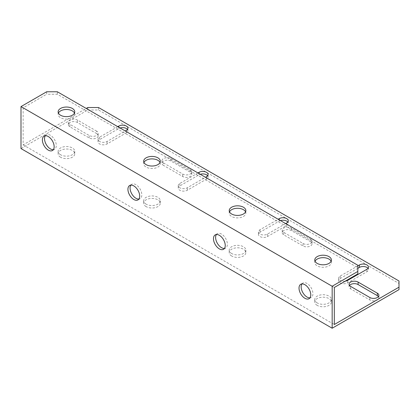 <?xml version="1.0" encoding="UTF-8"?>
<svg xmlns="http://www.w3.org/2000/svg" width="420" height="420" viewBox="0 0 420 420"><rect width="100%" height="100%" fill="white"/><g stroke="black" fill="none" stroke-linecap="round" stroke-linejoin="round"><path stroke-width="0.32" stroke-dasharray="2.1 1.58" d="M216.405 234.523A8.316 4.804 60 0 1 217.334 233.667A8.316 4.804 60 0 1 221.498 234.077A8.316 4.804 60 0 1 226.926 241.406A8.316 4.804 60 0 1 225.656 248.073A8.316 4.804 60 0 1 224.443 248.446M130.862 185.136A8.316 4.804 60 0 1 131.791 184.275A8.316 4.804 60 0 1 135.949 184.69A8.316 4.804 60 0 1 141.383 192.019A8.316 4.804 60 0 1 140.107 198.681A8.316 4.804 60 0 1 138.899 199.059M45.318 135.749A8.316 4.804 60 0 1 46.247 134.888A8.316 4.804 60 0 1 50.405 135.298A8.316 4.804 60 0 1 55.839 142.627A8.316 4.804 60 0 1 54.563 149.294A8.316 4.804 60 0 1 53.356 149.667M301.954 283.915A8.316 4.804 60 0 1 302.883 283.054A8.316 4.804 60 0 1 307.041 283.463A8.316 4.804 60 0 1 312.475 290.792A8.316 4.804 60 0 1 311.199 297.46A8.316 4.804 60 0 1 309.992 297.832M357.83 268.343L340.19 278.528A5.292 3.056 0 0 0 338.635 280.686A5.292 3.056 0 0 0 341.906 283.51A5.292 3.056 0 0 0 347.671 282.849L366.923 271.735A5.292 3.056 0 0 0 368.471 269.577A5.292 3.056 0 0 0 368.02 268.343M280.466 220.584A5.292 3.056 0 0 0 279.237 221.114L259.99 232.223A5.292 3.056 0 0 0 258.442 234.386A5.292 3.056 0 0 0 261.707 237.211A5.292 3.056 0 0 0 267.477 236.549L286.724 225.435A5.292 3.056 0 0 0 288.272 223.272A5.292 3.056 0 0 0 287.821 222.038M127.428 129.434A5.292 3.056 180 0 1 127.88 130.667A5.292 3.056 180 0 1 126.326 132.83L107.079 143.945A5.292 3.056 180 0 1 101.309 144.606A5.292 3.056 180 0 1 98.044 141.781A5.292 3.056 180 0 1 99.593 139.624L118.839 128.51A5.292 3.056 180 0 1 120.067 127.979M207.622 175.739A5.292 3.056 180 0 1 208.073 176.972A5.292 3.056 180 0 1 206.525 179.13L187.278 190.244A5.292 3.056 180 0 1 181.508 190.906A5.292 3.056 180 0 1 178.243 188.087A5.292 3.056 180 0 1 179.791 185.923L199.038 174.809A5.292 3.056 180 0 1 200.267 174.284M317.2 305.382A8.316 4.804 180 0 1 314.764 301.985A8.316 4.804 180 0 1 319.898 297.549A8.316 4.804 180 0 1 328.96 298.594A8.316 4.804 180 0 1 331.396 301.985A8.316 4.804 180 0 1 326.261 306.421A8.316 4.804 180 0 1 317.2 305.382M317.2 302.915A8.316 4.804 180 0 1 314.764 299.518A8.316 4.804 180 0 1 319.898 295.082A8.316 4.804 180 0 1 328.96 296.121A8.316 4.804 180 0 1 331.396 299.518A8.316 4.804 180 0 1 326.261 303.954A8.316 4.804 180 0 1 317.2 302.915M331.118 261.24A8.316 4.804 180 0 1 331.396 262.474A8.316 4.804 180 0 1 326.261 266.91A8.316 4.804 180 0 1 317.2 265.87A8.316 4.804 180 0 1 314.764 262.474A8.316 4.804 180 0 1 315.042 261.24M231.651 255.995A8.316 4.804 180 0 1 229.215 252.599A8.316 4.804 180 0 1 234.35 248.162A8.316 4.804 180 0 1 243.416 249.202A8.316 4.804 180 0 1 245.852 252.599A8.316 4.804 180 0 1 240.718 257.035A8.316 4.804 180 0 1 231.651 255.995M231.651 253.523A8.316 4.804 180 0 1 229.215 250.131A8.316 4.804 180 0 1 234.35 245.695A8.316 4.804 180 0 1 243.416 246.734A8.316 4.804 180 0 1 245.852 250.131A8.316 4.804 180 0 1 240.718 254.567A8.316 4.804 180 0 1 231.651 253.523M245.574 211.853A8.316 4.804 180 0 1 245.852 213.087A8.316 4.804 180 0 1 240.718 217.523A8.316 4.804 180 0 1 231.651 216.484A8.316 4.804 180 0 1 229.215 213.087A8.316 4.804 180 0 1 229.499 211.853M146.108 206.603A8.316 4.804 180 0 1 143.672 203.212A8.316 4.804 180 0 1 148.806 198.776A8.316 4.804 180 0 1 157.873 199.815A8.316 4.804 180 0 1 160.309 203.212A8.316 4.804 180 0 1 155.174 207.648A8.316 4.804 180 0 1 146.108 206.603M146.108 204.136A8.316 4.804 180 0 1 143.672 200.739A8.316 4.804 180 0 1 148.806 196.303A8.316 4.804 180 0 1 157.873 197.342A8.316 4.804 180 0 1 160.309 200.739A8.316 4.804 180 0 1 155.174 205.175A8.316 4.804 180 0 1 146.108 204.136M160.025 162.461A8.316 4.804 180 0 1 160.309 163.7A8.316 4.804 180 0 1 155.174 168.137A8.316 4.804 180 0 1 146.108 167.092A8.316 4.804 180 0 1 143.672 163.7A8.316 4.804 180 0 1 143.955 162.461M60.564 157.216A8.316 4.804 180 0 1 58.128 153.82A8.316 4.804 180 0 1 63.263 149.384A8.316 4.804 180 0 1 72.329 150.423A8.316 4.804 180 0 1 74.765 153.82A8.316 4.804 180 0 1 69.631 158.256A8.316 4.804 180 0 1 60.564 157.216M60.564 154.749A8.316 4.804 180 0 1 58.128 151.352A8.316 4.804 180 0 1 63.263 146.916A8.316 4.804 180 0 1 72.329 147.956A8.316 4.804 180 0 1 74.765 151.352A8.316 4.804 180 0 1 69.631 155.788A8.316 4.804 180 0 1 60.564 154.749M74.482 113.075A8.316 4.804 180 0 1 74.765 114.308A8.316 4.804 180 0 1 69.631 118.745A8.316 4.804 180 0 1 60.564 117.705A8.316 4.804 180 0 1 58.128 114.308A8.316 4.804 180 0 1 58.406 113.075M310.517 239.169A5.292 3.056 180 0 1 312.065 241.332A5.292 3.056 180 0 1 308.8 244.157A5.292 3.056 180 0 1 303.03 243.49L283.784 232.381A5.292 3.056 180 0 1 282.23 230.218A5.292 3.056 180 0 1 285.5 227.393A5.292 3.056 180 0 1 291.265 228.06L310.517 239.169L310.517 241.642L291.265 230.528A5.292 3.056 0 0 0 285.5 229.866A5.292 3.056 0 0 0 282.23 232.691A5.292 3.056 0 0 0 283.784 234.848L303.03 245.963A5.292 3.056 0 0 0 308.8 246.624A5.292 3.056 0 0 0 312.065 243.799A5.292 3.056 0 0 0 310.517 241.642M345.209 281.185A5.292 3.056 180 0 1 338.635 278.219A5.292 3.056 180 0 1 340.19 276.056L357.83 265.87M285.653 223.582L267.477 234.077A5.292 3.056 180 0 1 261.707 234.738A5.292 3.056 180 0 1 258.442 231.919A5.292 3.056 180 0 1 259.99 229.756L278.171 219.261M96.653 131.135L77.406 120.02A5.292 3.056 0 0 0 71.636 119.359A5.292 3.056 0 0 0 68.371 122.183A5.292 3.056 0 0 0 69.92 124.341L89.166 135.455A5.292 3.056 0 0 0 94.936 136.117A5.292 3.056 0 0 0 98.201 133.292A5.292 3.056 0 0 0 96.653 131.135L96.653 133.602L77.406 122.488A5.292 3.056 0 0 0 71.636 121.826A5.292 3.056 0 0 0 68.371 124.651A5.292 3.056 0 0 0 69.92 126.814L89.166 137.923A5.292 3.056 0 0 0 94.936 138.584A5.292 3.056 0 0 0 98.201 135.765A5.292 3.056 0 0 0 96.653 133.602M163.485 162.928L182.732 174.037A5.292 3.056 0 0 0 188.501 174.699A5.292 3.056 0 0 0 191.767 171.88A5.292 3.056 0 0 0 190.218 169.717L170.972 158.608A5.292 3.056 0 0 0 165.202 157.941A5.292 3.056 0 0 0 161.936 160.766A5.292 3.056 0 0 0 163.485 162.928L163.485 165.396A5.292 3.056 180 0 1 161.936 163.233A5.292 3.056 180 0 1 165.202 160.414A5.292 3.056 180 0 1 170.972 161.075L190.218 172.19A5.292 3.056 180 0 1 191.767 174.347A5.292 3.056 180 0 1 188.501 177.172A5.292 3.056 180 0 1 182.732 176.51L163.485 165.396M117.773 126.656L99.593 137.151A5.292 3.056 0 0 0 98.044 139.314A5.292 3.056 0 0 0 101.309 142.133A5.292 3.056 0 0 0 107.079 141.472L125.26 130.977M197.972 172.956L179.791 183.456A5.292 3.056 0 0 0 178.243 185.614A5.292 3.056 0 0 0 181.508 188.438A5.292 3.056 0 0 0 187.278 187.777L205.453 177.282M46.662 91.775L46.662 94.243L23.137 107.825L23.137 144.869L86.226 108.444M23.137 144.869L334.31 324.518M87.833 107.52L87.833 109.988L21 148.575M87.833 109.988L98.527 109.988L399 283.469L399 289.637M378.446 296.583A5.292 3.056 180 0 1 378.898 297.822A5.292 3.056 180 0 1 375.627 300.641A5.292 3.056 180 0 1 369.863 299.98L350.616 288.866A5.292 3.056 180 0 1 349.062 286.708A5.292 3.056 180 0 1 349.514 285.474M399 280.996L399 283.469M98.527 107.52L98.527 109.988M23.137 107.825L334.31 287.48M357.83 273.898L357.83 267.724L57.356 94.243L46.662 94.243M357.83 265.251L357.83 267.724M57.356 91.775L57.356 94.243M366.923 269.267L366.923 271.735M286.724 222.962L286.724 225.435M126.326 130.363L126.326 132.83M206.525 176.662L206.525 179.13M187.278 187.777L187.278 190.244M199.038 173.576L199.038 174.809M179.791 183.456L179.791 185.923M107.079 141.472L107.079 143.945M118.839 127.276L118.839 128.51M99.593 137.151L99.593 139.624M170.972 158.608L170.972 161.075M182.732 174.037L182.732 176.51M190.218 169.717L190.218 172.19M89.166 137.923L89.166 135.455M69.92 126.814L69.92 124.341M77.406 122.488L77.406 120.02M259.99 229.756L259.99 232.223M279.237 219.875L279.237 221.114M267.477 234.077L267.477 236.549M340.19 276.056L340.19 278.528M347.671 280.381L347.671 282.849M303.03 243.49L303.03 245.963M291.265 228.06L291.265 230.528M283.784 232.381L283.784 234.848M350.616 288.866L350.616 286.398M369.863 299.98L369.863 297.512M217.334 233.667L215.197 234.901M131.791 184.275L129.654 185.509M46.247 134.888L44.111 136.122M302.883 283.054L300.741 284.288M368.471 267.104L368.471 269.577M288.272 220.804L288.272 223.272M127.88 128.2L127.88 130.667M208.073 174.505L208.073 176.972M314.764 299.518L314.764 301.985M314.764 260.006L314.764 262.474M229.215 250.131L229.215 252.599M229.215 210.62L229.215 213.087M143.672 200.739L143.672 203.212M143.672 161.228L143.672 163.7M58.128 151.352L58.128 153.82M58.128 111.841L58.128 114.308M74.765 111.841L74.765 114.308M74.765 151.352L74.765 153.82M160.309 161.228L160.309 163.7M160.309 200.739L160.309 203.212M245.852 210.62L245.852 213.087M245.852 250.131L245.852 252.599M331.396 260.006L331.396 262.474M331.396 299.518L331.396 301.985M178.243 185.614L178.243 188.087M98.044 139.314L98.044 141.781M161.936 160.766L161.936 163.233M191.767 171.88L191.767 174.347M98.201 135.765L98.201 133.292M68.371 124.651L68.371 122.183M258.442 231.919L258.442 234.386M338.635 278.219L338.635 280.686M312.065 241.332L312.065 243.799M282.23 230.218L282.23 232.691M349.062 286.708L349.062 284.24M378.898 297.822L378.898 295.349M311.199 297.46L309.057 298.694M54.563 149.294L52.427 150.528M140.107 198.681L137.97 199.915M225.656 248.073L223.514 249.307"/><path stroke-width="0.63" d="M219.356 235.31A8.316 4.804 -120 0 0 215.197 234.901A8.316 4.804 -120 0 0 213.922 241.563A8.316 4.804 -120 0 0 219.356 248.892A8.316 4.804 -120 0 0 223.514 249.307A8.316 4.804 -120 0 0 224.789 242.639A8.316 4.804 -120 0 0 219.356 235.31M224.443 248.446A8.316 4.804 60 0 1 221.498 247.658A8.316 4.804 60 0 1 216.4 241.316A8.316 4.804 60 0 1 216.405 234.523M133.812 185.923A8.316 4.804 -120 0 0 129.654 185.509A8.316 4.804 -120 0 0 128.378 192.176A8.316 4.804 -120 0 0 133.812 199.505A8.316 4.804 -120 0 0 137.97 199.915A8.316 4.804 -120 0 0 139.246 193.253A8.316 4.804 -120 0 0 133.812 185.923M138.899 199.059A8.316 4.804 60 0 1 135.949 198.272A8.316 4.804 60 0 1 130.856 191.929A8.316 4.804 60 0 1 130.862 185.136M48.269 136.537A8.316 4.804 -120 0 0 44.111 136.122A8.316 4.804 -120 0 0 42.835 142.79A8.316 4.804 -120 0 0 48.269 150.119A8.316 4.804 -120 0 0 52.427 150.528A8.316 4.804 -120 0 0 53.702 143.866A8.316 4.804 -120 0 0 48.269 136.537M53.356 149.667A8.316 4.804 60 0 1 50.405 148.88A8.316 4.804 60 0 1 45.307 142.537A8.316 4.804 60 0 1 45.318 135.749M304.899 284.702A8.316 4.804 -120 0 0 300.741 284.288A8.316 4.804 -120 0 0 299.465 290.955A8.316 4.804 -120 0 0 304.899 298.284A8.316 4.804 -120 0 0 309.057 298.694A8.316 4.804 -120 0 0 310.333 292.031A8.316 4.804 -120 0 0 304.899 284.702M309.992 297.832A8.316 4.804 60 0 1 307.041 297.05A8.316 4.804 60 0 1 301.943 290.703A8.316 4.804 60 0 1 301.954 283.915M368.02 268.343A5.292 3.056 0 0 0 366.923 267.414A5.292 3.056 0 0 0 359.436 267.414L357.83 268.343M357.83 265.87L359.436 264.947A5.292 3.056 180 0 1 366.923 264.947A5.292 3.056 180 0 1 368.471 267.104A5.292 3.056 180 0 1 366.923 269.267L347.671 280.381A5.292 3.056 180 0 1 345.209 281.185M287.821 222.038A5.292 3.056 0 0 0 286.724 221.114A5.292 3.056 0 0 0 280.466 220.584M278.171 219.261L279.237 218.642A5.292 3.056 180 0 1 286.724 218.642A5.292 3.056 180 0 1 288.272 220.804A5.292 3.056 180 0 1 286.724 222.962L285.653 223.582M120.067 127.979A5.292 3.056 180 0 1 126.326 128.51A5.292 3.056 180 0 1 127.428 129.434M125.26 130.977L126.326 130.363A5.292 3.056 0 0 0 127.88 128.2A5.292 3.056 0 0 0 126.326 126.042A5.292 3.056 0 0 0 118.839 126.042L117.773 126.656M200.267 174.284A5.292 3.056 180 0 1 206.525 174.809A5.292 3.056 180 0 1 207.622 175.739M205.453 177.282L206.525 176.662A5.292 3.056 0 0 0 208.073 174.505A5.292 3.056 0 0 0 206.525 172.342A5.292 3.056 0 0 0 199.038 172.342L197.972 172.956M315.042 261.24A8.316 4.804 180 0 1 320.922 257.838A8.316 4.804 180 0 1 328.96 259.082A8.316 4.804 180 0 1 331.118 261.24M317.2 263.403A8.316 4.804 180 0 1 314.764 260.006A8.316 4.804 180 0 1 319.898 255.57A8.316 4.804 180 0 1 328.96 256.609A8.316 4.804 180 0 1 331.396 260.006A8.316 4.804 180 0 1 326.261 264.442A8.316 4.804 180 0 1 317.2 263.403M229.499 211.853A8.316 4.804 180 0 1 235.373 208.451A8.316 4.804 180 0 1 243.416 209.69A8.316 4.804 180 0 1 245.574 211.853M231.651 214.011A8.316 4.804 180 0 1 229.215 210.62A8.316 4.804 180 0 1 234.35 206.183A8.316 4.804 180 0 1 243.416 207.223A8.316 4.804 180 0 1 245.852 210.62A8.316 4.804 180 0 1 240.718 215.056A8.316 4.804 180 0 1 231.651 214.011M143.955 162.461A8.316 4.804 180 0 1 149.83 159.059A8.316 4.804 180 0 1 157.873 160.303A8.316 4.804 180 0 1 160.025 162.461M146.108 164.624A8.316 4.804 180 0 1 143.672 161.228A8.316 4.804 180 0 1 148.806 156.791A8.316 4.804 180 0 1 157.873 157.831A8.316 4.804 180 0 1 160.309 161.228A8.316 4.804 180 0 1 155.174 165.664A8.316 4.804 180 0 1 146.108 164.624M58.406 113.075A8.316 4.804 180 0 1 64.286 109.673A8.316 4.804 180 0 1 72.329 110.912A8.316 4.804 180 0 1 74.482 113.075M60.564 115.238A8.316 4.804 180 0 1 58.128 111.841A8.316 4.804 180 0 1 63.263 107.405A8.316 4.804 180 0 1 72.329 108.444A8.316 4.804 180 0 1 74.765 111.841A8.316 4.804 180 0 1 69.631 116.277A8.316 4.804 180 0 1 60.564 115.238M86.226 108.444L87.833 107.52L98.527 107.52L399 280.996L399 287.17L334.31 324.518L334.31 287.48L357.83 273.898L357.83 265.251L57.356 91.775L46.662 91.775L21 106.591L332.168 286.246L332.168 328.225L399 289.637L399 287.17M350.616 286.398A5.292 3.056 180 0 1 349.062 284.24A5.292 3.056 180 0 1 352.333 281.416A5.292 3.056 180 0 1 358.097 282.077L377.349 293.192A5.292 3.056 180 0 1 378.898 295.349A5.292 3.056 180 0 1 375.627 298.174A5.292 3.056 180 0 1 369.863 297.512L350.616 286.398M21 106.591L21 148.575L332.168 328.225M349.514 285.474A5.292 3.056 180 0 1 358.097 284.545L377.349 295.659A5.292 3.056 180 0 1 378.446 296.583M357.83 271.425L332.168 286.246M199.038 172.342L199.038 173.576M118.839 126.042L118.839 127.276M279.237 218.642L279.237 219.875M359.436 264.947L359.436 267.414M358.097 284.545L358.097 282.077M377.349 295.659L377.349 293.192"/></g></svg>
